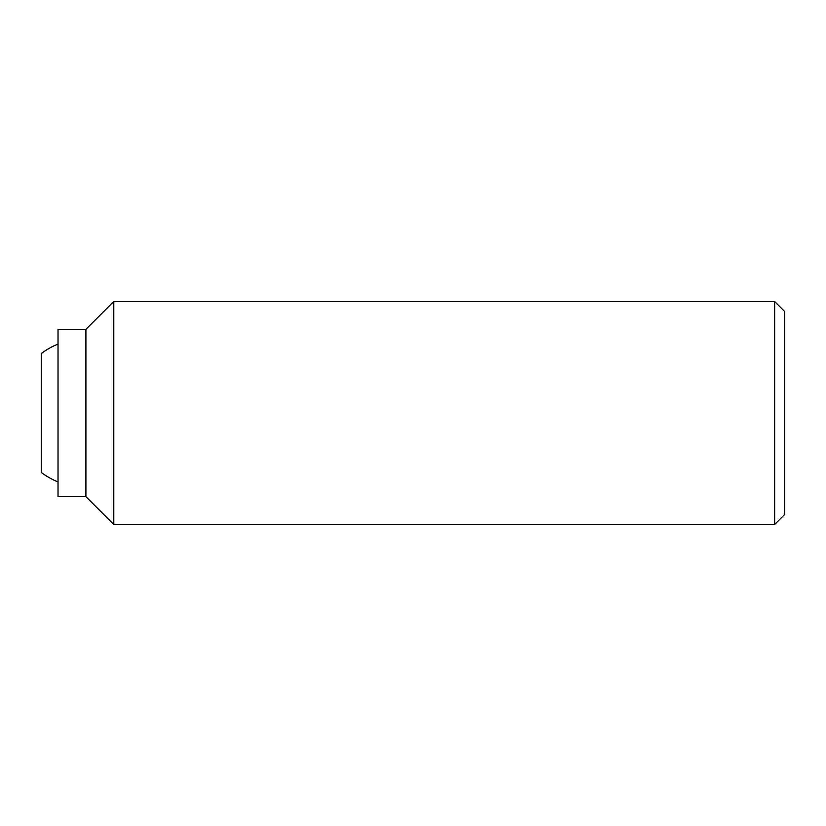 <?xml version="1.0" encoding="UTF-8"?>
<svg xmlns="http://www.w3.org/2000/svg" width="826" height="826" viewBox="0 0 826 826"><rect width="100%" height="100%" fill="white"/><g stroke="black" fill="none" stroke-linecap="round" stroke-linejoin="round"><path stroke-width="1.24" d="M774.643 413L774.643 524.51L784.7 514.453L784.7 311.547L774.643 301.49L774.643 413M85.904 329.368L85.904 496.632L58.026 496.632L58.026 329.368L85.904 329.368L113.781 301.49L113.781 524.51L774.643 524.51M58.026 481.919A74.34 74.34 0 0 1 41.3 472.472L41.3 353.528A74.34 74.34 0 0 1 58.026 344.081M85.904 496.632L113.781 524.51M113.781 301.49L774.643 301.49"/></g></svg>
